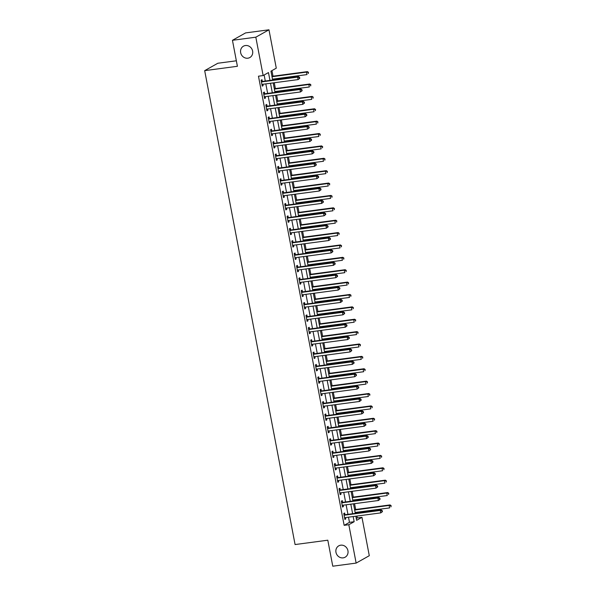 <?xml version="1.0" encoding="UTF-8"?>
<svg xmlns="http://www.w3.org/2000/svg" width="596" height="596" viewBox="0 0 596 596"><rect width="100%" height="100%" fill="white"/><g stroke="black" fill="none" stroke-linecap="round" stroke-linejoin="round"><path stroke-width="0.89" d="M340.741 545.184A6.511 5.967 60.7 0 1 347.632 549.631A6.511 5.967 60.7 0 1 345.144 557.2A6.511 5.967 60.7 0 1 343.162 557.863A6.511 5.967 60.7 0 1 336.271 553.416A6.511 5.967 60.7 0 1 338.759 545.847A6.511 5.967 60.7 0 1 340.741 545.184M245.425 45.527A6.511 5.967 60.7 0 1 252.317 49.975A6.511 5.967 60.7 0 1 249.828 57.544A6.511 5.967 60.7 0 1 247.847 58.199A6.511 5.967 60.7 0 1 240.955 53.752A6.511 5.967 60.7 0 1 243.444 46.183A6.511 5.967 60.7 0 1 245.425 45.527M236.351 60.792L217.823 63.251L204.681 70.641L295.08 544.55L327.807 540.2L332.769 566.2L356.14 563.093L348.824 524.718L354.151 521.723L353.167 516.561M204.681 70.641L237.402 66.29L232.447 40.297L245.589 32.907L268.967 29.8L276.283 68.175L270.957 71.17L272.655 80.05M356.289 518.513L357.295 517.946L356.93 516.062M356.386 513.208L356.222 512.344M355.678 509.491L354.568 503.68M354.024 500.834L353.86 499.962M353.316 497.116L352.206 491.298M351.662 488.452L351.498 487.58M350.955 484.734L349.845 478.916M349.301 476.07L349.137 475.198M348.593 472.352L347.483 466.541M346.939 463.688L346.775 462.824M346.231 459.97L345.121 454.159M344.577 451.314L344.413 450.442M343.87 447.596L342.76 441.778M342.216 438.932L342.052 438.06M341.508 435.214L340.398 429.396M339.854 426.55L339.69 425.678M339.146 422.832L338.036 417.021M337.492 414.168L337.329 413.304M336.785 410.45L335.675 404.639M335.131 401.793L334.967 400.922M334.423 398.076L333.313 392.257M332.769 389.412L332.605 388.54M332.061 385.694L330.951 379.875M330.407 377.03L330.244 376.158M329.7 373.312L328.59 367.501M328.046 364.648L327.882 363.784M327.338 360.93L326.228 355.119M325.684 352.273L325.52 351.402M324.976 348.556L323.866 342.737M323.323 339.891L323.159 339.02M322.615 336.174L321.505 330.355M320.961 327.509L320.797 326.638M320.253 323.792L319.143 317.981M318.599 315.128L318.435 314.263M317.892 311.41L316.781 305.599M316.238 302.753L316.074 301.881M315.53 299.036L314.42 293.217M313.876 290.371L313.712 289.5M313.168 286.654L312.058 280.835M311.514 277.989L311.35 277.118M310.807 274.272L309.697 268.461M309.153 265.607L308.989 264.743M308.445 261.89L307.335 256.079M306.791 253.233L306.627 252.361M306.083 249.515L304.973 243.697M304.429 240.851L304.265 239.979M303.722 237.133L302.612 231.315M302.068 228.469L301.904 227.597M301.36 224.752L300.25 218.941M299.706 216.087L299.542 215.223M298.998 212.37L297.888 206.559M297.344 203.713L297.18 202.841M296.637 199.995L295.527 194.177M294.983 191.331L294.819 190.459M294.275 187.613L293.165 181.795M292.621 178.949L292.457 178.077M291.913 175.231L290.803 169.42M290.259 166.567L290.096 165.703M289.552 162.85L288.442 157.039M287.898 154.193L287.734 153.321M287.19 150.475L286.08 144.657M285.536 141.811L285.372 140.939M284.828 138.093L283.718 132.275M283.175 129.429L283.011 128.557M282.467 125.711L281.357 119.9M280.813 117.047L280.649 116.183M280.105 113.329L278.995 107.518M278.451 104.665L278.287 103.801M277.743 100.948L276.633 95.136M276.09 92.291L275.926 91.419M275.382 88.573L274.272 82.755M273.728 79.909L273.564 79.037M273.02 76.191L271.955 70.611M357.295 517.946L361.966 517.328L369.289 555.703L356.14 563.093M269.966 80.408L268.468 72.57L263.141 75.565L258.47 76.191L344.145 525.337L349.472 522.342L348.489 517.179M347.945 514.333L346.127 504.797M345.583 501.951L343.765 492.423M343.221 489.569L341.404 480.041M340.86 477.195L339.042 467.659M338.498 464.813L336.68 455.277M336.137 452.431L334.319 442.902M333.775 440.049L331.957 430.521M331.413 427.675L329.595 418.139M329.052 415.293L327.234 405.757M326.69 402.911L324.872 393.382M324.328 390.529L322.51 381M321.967 378.155L320.149 368.619M319.605 365.773L317.787 356.237M317.243 353.391L315.426 343.862M314.882 341.009L313.064 331.48M312.52 328.634L310.702 319.098M310.158 316.252L308.341 306.716M307.797 303.871L305.979 294.342M305.435 291.489L303.617 281.96M303.073 279.114L301.256 269.578M300.712 266.732L298.894 257.196M298.35 254.35L296.532 244.822M295.988 241.969L294.171 232.44M293.627 229.594L291.809 220.058M291.265 217.212L289.447 207.676M288.904 204.83L287.086 195.302M286.542 192.448L284.724 182.92M284.18 180.074L282.362 170.538M281.819 167.692L280.001 158.156M279.457 155.31L277.639 145.782M277.103 142.928L275.277 133.4M274.741 130.554L272.916 121.018M272.379 118.172L270.554 108.636M270.018 105.79L268.193 96.261M267.656 93.408L265.831 83.88M265.295 81.034L264.14 75.007M262.292 81.302L261.987 79.693L261.1 80.192L262.233 86.137L263.119 85.638L262.858 84.274M264.654 93.684L264.348 92.075L263.462 92.574L264.594 98.511L265.481 98.012L265.22 96.656M267.015 106.066L266.71 104.449L265.823 104.948L266.956 110.893L267.842 110.394L267.582 109.031M269.377 118.44L269.072 116.831L268.185 117.33L269.317 123.275L270.204 122.776L269.943 121.413M271.739 130.822L271.433 129.213L270.547 129.712L271.679 135.657L272.566 135.158L272.305 133.795M274.1 143.204L273.795 141.595L272.908 142.094L274.041 148.031L274.927 147.532L274.667 146.176M276.462 155.586L276.157 153.969L275.27 154.468L276.402 160.413L277.289 159.914L277.028 158.551M278.824 167.96L278.518 166.351L277.632 166.85L278.764 172.795L279.651 172.296L279.39 170.933M281.185 180.342L280.88 178.733L279.993 179.232L281.126 185.177L282.012 184.678L281.752 183.315M283.547 192.724L283.242 191.115L282.355 191.614L283.487 197.552L284.374 197.053L284.113 195.697M285.909 205.106L285.603 203.489L284.717 203.988L285.849 209.934L286.736 209.434L286.475 208.071M288.27 217.48L287.965 215.871L287.078 216.37L288.211 222.315L289.097 221.816L288.837 220.453M290.632 229.862L290.327 228.253L289.44 228.752L290.572 234.697L291.459 234.198L291.198 232.835M292.994 242.244L292.688 240.635L291.802 241.134L292.934 247.072L293.821 246.573L293.56 245.217M295.355 254.626L295.05 253.009L294.163 253.509L295.296 259.454L296.182 258.955L295.921 257.591M297.717 267.001L297.411 265.391L296.525 265.89L297.657 271.836L298.544 271.336L298.283 269.973M300.079 279.382L299.773 277.773L298.887 278.272L300.019 284.217L300.905 283.718L300.645 282.355M302.44 291.764L302.135 290.155L301.248 290.654L302.381 296.592L303.267 296.093L303.006 294.737M304.802 304.146L304.496 302.53L303.61 303.036L304.742 308.974L305.629 308.475L305.368 307.111M307.163 316.528L306.858 314.911L305.971 315.411L307.104 321.356L307.99 320.857L307.73 319.493M309.525 328.903L309.22 327.293L308.333 327.793L309.466 333.738L310.352 333.238L310.091 331.875M311.887 341.285L311.581 339.675L310.695 340.174L311.827 346.112L312.714 345.613L312.453 344.257M314.248 353.666L313.943 352.057L313.056 352.556L314.189 358.494L315.075 357.995L314.815 356.632M316.61 366.048L316.305 364.432L315.418 364.931L316.55 370.876L317.437 370.377L317.176 369.013M318.972 378.423L318.666 376.814L317.78 377.313L318.912 383.258L319.799 382.759L319.538 381.395M321.333 390.805L321.028 389.195L320.141 389.695L321.274 395.632L322.16 395.133L321.9 393.777M323.695 403.187L323.39 401.577L322.503 402.077L323.635 408.014L324.522 407.515L324.261 406.152M326.057 415.568L325.751 413.952L324.865 414.451L325.997 420.396L326.884 419.897L326.623 418.534M328.418 427.943L328.113 426.334L327.226 426.833L328.359 432.778L329.245 432.279L328.985 430.915M330.78 440.325L330.475 438.716L329.588 439.215L330.72 445.152L331.607 444.653L331.346 443.297M333.142 452.707L332.836 451.098L331.95 451.597L333.082 457.534L333.969 457.035L333.708 455.672M335.503 465.089L335.198 463.472L334.311 463.971L335.444 469.916L336.33 469.417L336.07 468.054M337.865 477.463L337.56 475.854L336.673 476.353L337.805 482.298L338.692 481.799L338.431 480.436M340.227 489.845L339.921 488.236L339.035 488.735L340.167 494.673L341.054 494.173L340.793 492.817M342.588 502.227L342.283 500.618L341.396 501.117L342.529 507.054L343.415 506.555L343.154 505.192M344.95 514.609L344.644 512.992L343.758 513.491L344.89 519.436L345.777 518.937L345.516 517.574M232.447 40.297L255.818 37.19L268.967 29.8M344.145 525.337L348.824 524.718M263.141 75.565L255.818 37.19M352.623 513.715L350.806 504.179M350.262 501.333L348.444 491.797M347.9 488.951L346.082 479.422M345.538 476.569L343.721 467.041M343.177 464.195L341.359 454.659M340.815 451.813L338.997 442.277M338.454 439.431L336.636 429.902M336.092 427.049L334.274 417.52M333.73 414.674L331.912 405.138M331.369 402.293L329.551 392.757M329.007 389.911L327.189 380.382M326.645 377.529L324.827 368M324.284 365.154L322.466 355.618M321.922 352.772L320.104 343.236M319.56 340.39L317.743 330.855M317.199 328.009L315.381 318.48M314.837 315.627L313.019 306.098M312.475 303.252L310.658 293.716M310.114 290.87L308.296 281.334M307.752 278.488L305.934 268.96M305.39 266.107L303.573 256.578M303.029 253.732L301.211 244.196M300.667 241.35L298.849 231.814M298.305 228.968L296.488 219.44M295.944 216.586L294.126 207.058M293.582 204.212L291.764 194.676M291.22 191.83L289.403 182.294M288.859 179.448L287.041 169.92M286.497 167.066L284.679 157.538M284.136 154.692L282.318 145.156M281.774 142.31L279.956 132.774M279.412 129.928L277.594 120.399M277.051 117.546L275.233 108.018M274.689 105.172L272.871 95.636M272.327 92.79L270.51 83.254M355.849 516.203L356.639 520.323L361.966 517.328M273.191 82.896L275.017 92.432M275.553 95.278L277.378 104.814M277.915 107.66L279.74 117.189M280.276 120.042L282.102 129.57M282.638 132.424L284.463 141.952M285 144.798L286.825 154.334M287.361 157.18L289.179 166.716M289.723 169.562L291.541 179.091M292.085 181.944L293.902 191.472M294.446 194.318L296.264 203.854M296.808 206.7L298.626 216.236M299.17 219.082L300.987 228.611M301.531 231.464L303.349 240.993M303.893 243.839L305.711 253.375M306.255 256.22L308.072 265.756M308.616 268.602L310.434 278.131M310.978 280.984L312.796 290.513M313.34 293.359L315.157 302.895M315.701 305.741L317.519 315.277M318.063 318.122L319.881 327.651M320.425 330.504L322.242 340.033M322.786 342.879L324.604 352.415M325.148 355.261L326.966 364.797M327.509 367.643L329.327 377.171M329.871 380.024L331.689 389.553M332.233 392.399L334.051 401.935M334.594 404.781L336.412 414.317M336.956 417.163L338.774 426.691M339.318 429.545L341.135 439.073M341.679 441.919L343.497 451.455M344.041 454.301L345.859 463.837M346.403 466.683L348.22 476.211M348.764 479.065L350.582 488.593M351.126 491.439L352.944 500.975M353.488 503.821L355.305 513.357M349.472 522.342L354.151 521.723M262.158 85.764L263.119 85.638M264.52 98.139L265.481 98.012M266.881 110.521L267.842 110.394M269.243 122.903L270.204 122.776M271.605 135.285L272.566 135.158M273.966 147.659L274.927 147.532M276.328 160.041L277.289 159.914M278.69 172.423L279.651 172.296M281.051 184.805L282.012 184.678M283.413 197.179L284.374 197.053M285.775 209.561L286.736 209.434M288.136 221.943L289.097 221.816M290.498 234.325L291.459 234.198M292.86 246.699L293.821 246.573M295.221 259.081L296.182 258.955M297.583 271.463L298.544 271.336M299.944 283.845L300.905 283.718M302.306 296.219L303.267 296.093M304.668 308.601L305.629 308.475M307.029 320.983L307.99 320.857M309.391 333.365L310.352 333.238M311.753 345.747L312.714 345.613M314.114 358.121L315.075 357.995M316.476 370.503L317.437 370.377M318.838 382.885L319.799 382.759M321.199 395.267L322.16 395.133M323.561 407.642L324.522 407.515M325.923 420.024L326.884 419.897M328.284 432.405L329.245 432.279M330.646 444.787L331.607 444.653M333.008 457.162L333.969 457.035M335.369 469.544L336.33 469.417M337.731 481.926L338.692 481.799M340.092 494.308L341.054 494.173M342.454 506.682L343.415 506.555M344.816 519.064L345.777 518.937M299.781 78.337L299.594 77.346L299.237 77.547L299.43 78.538L299.781 78.337L298.089 79.588L262.367 84.341A1.021 0.931 -119.3 0 0 262.031 84.453L261.927 84.52M299.43 78.538L298.089 79.588L297.613 77.115L298.507 76.616L262.784 81.361A1.021 0.931 -119.3 0 1 262.426 81.339L261.257 81.019M261.406 81.801L261.532 81.838A1.021 0.931 -119.3 0 0 261.897 81.861L297.613 77.115L299.237 77.547M299.594 77.346L298.507 76.616M272.484 79.179L306.97 74.597L306.5 72.123L307.387 71.624L271.94 76.333M308.125 72.556L308.311 73.546L308.475 72.354L306.5 72.123L272.014 76.705M307.387 71.624L308.475 72.354M302.142 90.719L301.956 89.728L301.598 89.929L301.792 90.92L302.142 90.719L300.451 91.97L264.728 96.716A1.021 0.931 -119.3 0 0 264.393 96.835L264.289 96.902M301.792 90.92L300.451 91.97L299.974 89.497L300.868 88.998L265.145 93.743A1.021 0.931 -119.3 0 1 264.788 93.721L263.618 93.401M263.767 94.183L263.894 94.22A1.021 0.931 -119.3 0 0 264.259 94.242L299.974 89.497L301.598 89.929M301.956 89.728L300.868 88.998M304.504 103.101L304.318 102.11L303.96 102.311L304.154 103.294L304.504 103.101L302.813 104.352L267.09 109.098A1.021 0.931 -119.3 0 0 266.755 109.217L266.65 109.284M304.154 103.294L302.813 104.352L302.336 101.879L303.23 101.38L267.507 106.125A1.021 0.931 -119.3 0 1 267.142 106.095L265.98 105.783M266.129 106.565L266.256 106.595A1.021 0.931 -119.3 0 0 266.621 106.624L302.336 101.879L303.96 102.311M304.318 102.11L303.23 101.38M306.865 115.475L306.679 114.492L306.322 114.685L306.515 115.676L306.865 115.475L305.174 116.734L269.452 121.48A1.021 0.931 -119.3 0 0 269.146 121.584L269.012 121.666M306.515 115.676L305.174 116.734L304.698 114.253L305.592 113.754L269.869 118.5A1.021 0.931 -119.3 0 1 269.504 118.477L268.342 118.164M268.491 118.939L268.617 118.976A1.021 0.931 -119.3 0 0 268.982 118.999L304.698 114.253L306.322 114.685M306.679 114.492L305.592 113.754M274.845 91.561L309.331 86.979L308.862 84.505L309.749 84.006L274.302 88.715M310.486 84.937L310.672 85.928L310.836 84.736L308.862 84.505L274.376 89.087M309.749 84.006L310.836 84.736M277.207 103.942L311.693 99.361L311.224 96.887L312.11 96.388L276.663 101.096M312.848 97.312L313.034 98.303L313.198 97.118L311.224 96.887L276.738 101.469M312.11 96.388L313.198 97.118M279.569 116.324L314.055 111.743L313.585 109.262L314.472 108.763L279.025 113.478M315.209 109.694L315.396 110.685L315.56 109.493L313.585 109.262L279.099 113.843M314.472 108.763L315.56 109.493M309.227 127.857L309.041 126.866L308.683 127.067L308.877 128.058L309.227 127.857L307.536 129.109L271.813 133.862A1.021 0.931 -119.3 0 0 271.478 133.973L271.374 134.04M308.877 128.058L307.536 129.109L307.059 126.635L307.953 126.136L272.23 130.882A1.021 0.931 -119.3 0 1 271.865 130.859L270.703 130.539M270.852 131.321L270.979 131.358A1.021 0.931 -119.3 0 0 271.344 131.381L307.059 126.635L308.683 127.067M309.041 126.866L307.953 126.136M281.93 128.706L316.416 124.117L315.947 121.644L316.834 121.144L281.387 125.853M317.571 122.076L317.757 123.067L317.921 121.875L315.947 121.644L281.461 126.225M316.834 121.144L317.921 121.875M311.589 140.239L311.403 139.248L311.045 139.449L311.239 140.44L311.589 140.239L309.898 141.49L274.175 146.236A1.021 0.931 -119.3 0 0 273.84 146.355L273.735 146.422M311.239 140.44L309.898 141.49L309.421 139.017L310.315 138.518L274.592 143.263A1.021 0.931 -119.3 0 1 274.227 143.241L273.065 142.921M273.214 143.703L273.34 143.74A1.021 0.931 -119.3 0 0 273.706 143.763L309.421 139.017L311.045 139.449M311.403 139.248L310.315 138.518M313.95 152.621L313.764 151.63L313.407 151.831L313.6 152.822L313.95 152.621L312.259 153.872L276.537 158.618A1.021 0.931 -119.3 0 0 276.201 158.737L276.097 158.804M313.6 152.822L312.259 153.872L311.782 151.399L312.676 150.9L276.954 155.645A1.021 0.931 -119.3 0 1 276.589 155.616L275.426 155.303M275.575 156.085L275.702 156.115A1.021 0.931 -119.3 0 0 276.067 156.145L311.782 151.399L313.407 151.831M313.764 151.63L312.676 150.9M316.312 164.995L316.126 164.012L315.768 164.205L315.962 165.196L316.312 164.995L314.621 166.254L278.898 171A1.021 0.931 -119.3 0 0 278.563 171.119L278.459 171.186M315.962 165.196L314.621 166.254L314.144 163.773L315.038 163.274L279.315 168.02A1.021 0.931 -119.3 0 1 278.95 167.998L277.788 167.685M277.937 168.459L278.064 168.497A1.021 0.931 -119.3 0 0 278.429 168.526L314.144 163.773L315.768 164.205M316.126 164.012L315.038 163.274M318.674 177.377L318.488 176.386L318.13 176.587L318.324 177.578L318.674 177.377L316.983 178.636L281.26 183.382A1.021 0.931 -119.3 0 0 280.954 183.479L280.82 183.561M318.324 177.578L316.983 178.636L316.506 176.155L317.4 175.656L281.677 180.402A1.021 0.931 -119.3 0 1 281.312 180.379L280.15 180.059M280.299 180.841L280.425 180.879A1.021 0.931 -119.3 0 0 280.791 180.901L316.506 176.155L318.13 176.587M318.488 176.386L317.4 175.656M321.035 189.759L320.849 188.768L320.492 188.969L320.685 189.96L321.035 189.759L319.344 191.011L283.621 195.756A1.021 0.931 -119.3 0 0 283.286 195.875L283.182 195.942M320.685 189.96L319.344 191.011L318.867 188.537L319.761 188.038L284.039 192.784A1.021 0.931 -119.3 0 1 283.674 192.761L282.511 192.441M282.66 193.223L282.787 193.26A1.021 0.931 -119.3 0 0 283.152 193.283L318.867 188.537L320.492 188.969M320.849 188.768L319.761 188.038M284.292 141.081L318.778 136.499L318.309 134.025L319.195 133.526L283.748 138.235M319.933 134.458L320.119 135.448L320.283 134.256L318.309 134.025L283.823 138.607M319.195 133.526L320.283 134.256M286.654 153.463L321.14 148.881L320.67 146.407L321.557 145.908L286.11 150.617M322.294 146.839L322.481 147.823L322.645 146.638L320.67 146.407L286.184 150.989M321.557 145.908L322.645 146.638M289.015 165.844L323.501 161.263L323.032 158.782L323.919 158.283L288.471 162.999M324.656 159.214L324.842 160.205L325.006 159.013L323.032 158.782L288.546 163.364M323.919 158.283L325.006 159.013M291.377 178.226L325.863 173.637L325.394 171.164L326.28 170.665L290.833 175.373M327.018 171.596L327.204 172.587L327.368 171.395L325.394 171.164L290.908 175.745M326.28 170.665L327.368 171.395M293.739 190.601L328.225 186.019L327.755 183.546L328.642 183.046L293.195 187.755M329.379 183.978L329.566 184.969L329.73 183.777L327.755 183.546L293.269 188.127M328.642 183.046L329.73 183.777M323.397 202.141L323.211 201.15L322.853 201.351L323.047 202.342L323.397 202.141L321.706 203.392L285.983 208.138A1.021 0.931 -119.3 0 0 285.648 208.257L285.544 208.324M323.047 202.342L321.706 203.392L321.229 200.919L322.123 200.42L286.4 205.166A1.021 0.931 -119.3 0 1 286.035 205.136L284.873 204.823M285.022 205.605L285.149 205.635A1.021 0.931 -119.3 0 0 285.514 205.665L321.229 200.919L322.853 201.351M323.211 201.15L322.123 200.42M296.1 202.983L330.586 198.401L330.117 195.928L331.004 195.428L295.556 200.137M331.741 196.36L331.927 197.343L332.091 196.159L330.117 195.928L295.631 200.509M331.004 195.428L332.091 196.159M325.759 214.515L325.572 213.532L325.215 213.726L325.409 214.716L325.759 214.515L324.068 215.774L288.345 220.52A1.021 0.931 -119.3 0 0 288.01 220.639L287.905 220.706M325.409 214.716L324.068 215.774L323.591 213.293L324.485 212.794L288.762 217.547A1.021 0.931 -119.3 0 1 288.397 217.518L287.235 217.205M287.384 217.98L287.51 218.017A1.021 0.931 -119.3 0 0 287.875 218.047L323.591 213.293L325.215 213.726M325.572 213.532L324.485 212.794M298.462 215.365L332.948 210.783L332.479 208.302L333.365 207.803L297.918 212.519M334.103 208.734L334.289 209.725L334.453 208.533L332.479 208.302L297.993 212.884M333.365 207.803L334.453 208.533M328.12 226.897L327.934 225.906L327.577 226.107L327.77 227.098L328.12 226.897L326.429 228.156L290.706 232.902A1.021 0.931 -119.3 0 0 290.371 233.014L290.267 233.081M327.77 227.098L326.429 228.156L325.952 225.675L326.846 225.176L291.124 229.922A1.021 0.931 -119.3 0 1 290.759 229.9L289.596 229.579M289.745 230.361L289.872 230.399A1.021 0.931 -119.3 0 0 290.237 230.421L325.952 225.675L327.577 226.107M327.934 225.906L326.846 225.176M300.824 227.746L335.31 223.157L334.84 220.684L335.727 220.185L300.28 224.893M336.457 221.116L336.651 222.107L336.815 220.915L334.84 220.684L300.354 225.266M335.727 220.185L336.815 220.915M330.482 239.279L330.296 238.288L329.938 238.489L330.132 239.48L330.482 239.279L328.791 240.531L293.068 245.276A1.021 0.931 -119.3 0 0 292.733 245.396L292.629 245.463M330.132 239.48L328.791 240.531L328.314 238.057L329.208 237.558L293.485 242.304A1.021 0.931 -119.3 0 1 293.12 242.281L291.958 241.961M292.107 242.743L292.234 242.781A1.021 0.931 -119.3 0 0 292.599 242.803L328.314 238.057L329.938 238.489M330.296 238.288L329.208 237.558M303.185 240.121L337.671 235.539L337.202 233.066L338.088 232.567L302.641 237.275M338.819 233.498L339.012 234.489L339.176 233.297L337.202 233.066L302.716 237.648M338.088 232.567L339.176 233.297M332.844 251.661L332.657 250.67L332.3 250.871L332.493 251.862L332.844 251.661L331.152 252.913L295.43 257.658A1.021 0.931 -119.3 0 0 295.095 257.777L294.99 257.845M332.493 251.862L331.152 252.913L330.676 250.439L331.57 249.94L295.847 254.686A1.021 0.931 -119.3 0 1 295.482 254.656L294.32 254.343M294.469 255.125L294.595 255.155A1.021 0.931 -119.3 0 0 294.96 255.185L330.676 250.439L332.3 250.871M332.657 250.67L331.57 249.94M305.547 252.503L340.033 247.921L339.564 245.448L340.45 244.949L305.003 249.657M341.18 245.88L341.374 246.871L341.538 245.679L339.564 245.448L305.077 250.029M340.45 244.949L341.538 245.679M335.205 264.043L335.019 263.052L334.661 263.246L334.855 264.237L335.205 264.043L333.514 265.295L297.791 270.04A1.021 0.931 -119.3 0 0 297.456 270.159L297.352 270.226M334.855 264.237L333.514 265.295L333.037 262.814L333.931 262.315L298.209 267.068A1.021 0.931 -119.3 0 1 297.844 267.038L296.681 266.725M296.83 267.5L296.957 267.537A1.021 0.931 -119.3 0 0 297.322 267.567L333.037 262.814L334.661 263.246M335.019 263.052L333.931 262.315M307.909 264.885L342.395 260.303L341.925 257.822L342.812 257.323L307.365 262.039M343.542 258.254L343.736 259.245L343.899 258.061L341.925 257.822L307.439 262.404M342.812 257.323L343.899 258.061M337.567 276.417L337.381 275.426L337.023 275.628L337.217 276.618L337.567 276.417L335.876 277.676L300.153 282.422A1.021 0.931 -119.3 0 0 299.818 282.534L299.714 282.601M337.217 276.618L335.876 277.676L335.399 275.196L336.293 274.696L300.57 279.442A1.021 0.931 -119.3 0 1 300.205 279.42L299.043 279.099M299.192 279.882L299.319 279.919A1.021 0.931 -119.3 0 0 299.684 279.941L335.399 275.196L337.023 275.628M337.381 275.426L336.293 274.696M339.929 288.799L339.742 287.808L339.385 288.01L339.578 289L339.929 288.799L338.237 290.051L302.515 294.796A1.021 0.931 -119.3 0 0 302.179 294.916L302.075 294.983M339.578 289L338.237 290.051L337.761 287.577L338.655 287.078L302.932 291.824A1.021 0.931 -119.3 0 1 302.567 291.802L301.405 291.481M301.554 292.264L301.68 292.301A1.021 0.931 -119.3 0 0 302.045 292.323L337.761 287.577L339.385 288.01M339.742 287.808L338.655 287.078M342.29 301.181L342.104 300.19L341.746 300.391L341.94 301.382L342.29 301.181L340.599 302.433L304.876 307.178A1.021 0.931 -119.3 0 0 304.541 307.298L304.437 307.365M341.94 301.382L340.599 302.433L340.122 299.959L341.016 299.46L305.294 304.206A1.021 0.931 -119.3 0 1 304.928 304.176L303.766 303.863M303.915 304.645L304.042 304.675A1.021 0.931 -119.3 0 0 304.407 304.705L340.122 299.959L341.746 300.391M342.104 300.19L341.016 299.46M344.652 313.563L344.466 312.572L344.108 312.766L344.302 313.757L344.652 313.563L342.961 314.815L307.238 319.56A1.021 0.931 -119.3 0 0 306.903 319.68L306.798 319.747M344.302 313.757L342.961 314.815L342.484 312.334L343.378 311.835L307.655 316.588A1.021 0.931 -119.3 0 1 307.29 316.558L306.128 316.245M306.277 317.027L306.404 317.057A1.021 0.931 -119.3 0 0 306.769 317.087L342.484 312.334L344.108 312.766M344.466 312.572L343.378 311.835M347.014 325.938L346.827 324.947L346.47 325.148L346.663 326.139L347.014 325.938L345.322 327.197L309.6 331.942A1.021 0.931 -119.3 0 0 309.264 332.061L309.16 332.121M346.663 326.139L345.322 327.197L344.846 324.716L345.74 324.217L310.017 328.962A1.021 0.931 -119.3 0 1 309.652 328.94L308.49 328.627M308.639 329.402L308.765 329.439A1.021 0.931 -119.3 0 0 309.13 329.461L344.846 324.716L346.47 325.148M346.827 324.947L345.74 324.217M349.375 338.319L349.189 337.329L348.831 337.53L349.025 338.521L349.375 338.319L347.684 339.571L311.961 344.317A1.021 0.931 -119.3 0 0 311.626 344.436L311.522 344.503M349.025 338.521L347.684 339.571L347.207 337.098L348.101 336.598L312.379 341.344A1.021 0.931 -119.3 0 1 312.013 341.322L310.851 341.001M311 341.784L311.127 341.821A1.021 0.931 -119.3 0 0 311.492 341.843L347.207 337.098L348.831 337.53M349.189 337.329L348.101 336.598M351.737 350.701L351.551 349.71L351.193 349.912L351.387 350.902L351.737 350.701L350.046 351.953L314.323 356.699A1.021 0.931 -119.3 0 0 313.988 356.818L313.883 356.885M351.387 350.902L350.046 351.953L349.569 349.48L350.463 348.98L314.74 353.726A1.021 0.931 -119.3 0 1 314.375 353.696L313.213 353.383M313.362 354.166L313.489 354.195A1.021 0.931 -119.3 0 0 313.854 354.225L349.569 349.48L351.193 349.912M351.551 349.71L350.463 348.98M354.099 363.083L353.912 362.092L353.555 362.286L353.748 363.277L354.099 363.083L352.407 364.335L316.685 369.08A1.021 0.931 -119.3 0 0 316.379 369.185L316.245 369.267M353.748 363.277L352.407 364.335L351.931 361.854L352.825 361.355L317.102 366.108A1.021 0.931 -119.3 0 1 316.737 366.078L315.575 365.765M315.724 366.547L315.85 366.577A1.021 0.931 -119.3 0 0 316.215 366.607L351.931 361.854L353.555 362.286M353.912 362.092L352.825 361.355M356.46 375.458L356.274 374.467L355.916 374.668L356.11 375.659L356.46 375.458L354.769 376.717L319.046 381.462A1.021 0.931 -119.3 0 0 318.711 381.582L318.607 381.641M356.11 375.659L354.769 376.717L354.292 374.236L355.186 373.737L319.463 378.482A1.021 0.931 -119.3 0 1 319.098 378.46L317.936 378.147M318.085 378.922L318.212 378.959A1.021 0.931 -119.3 0 0 318.577 378.981L354.292 374.236L355.916 374.668M356.274 374.467L355.186 373.737M358.822 387.84L358.636 386.849L358.278 387.05L358.472 388.041L358.822 387.84L357.131 389.091L321.408 393.837A1.021 0.931 -119.3 0 0 321.073 393.956L320.968 394.023M358.472 388.041L357.131 389.091L356.654 386.618L357.548 386.119L321.825 390.864A1.021 0.931 -119.3 0 1 321.46 390.842L320.298 390.522M320.447 391.304L320.574 391.341A1.021 0.931 -119.3 0 0 320.939 391.363L356.654 386.618L358.278 387.05M358.636 386.849L357.548 386.119M361.183 400.221L360.997 399.231L360.64 399.432L360.833 400.423L361.183 400.221L359.492 401.473L323.77 406.219A1.021 0.931 -119.3 0 0 323.434 406.338L323.33 406.405M360.833 400.423L359.492 401.473L359.015 399L359.91 398.5L324.187 403.246A1.021 0.931 -119.3 0 1 323.822 403.216L322.66 402.903M322.808 403.686L322.935 403.715A1.021 0.931 -119.3 0 0 323.3 403.745L359.015 399L360.64 399.432M360.997 399.231L359.91 398.5M363.545 412.603L363.359 411.613L363.001 411.806L363.195 412.797L363.545 412.603L361.854 413.855L326.131 418.601A1.021 0.931 -119.3 0 0 325.796 418.72L325.692 418.787M363.195 412.797L361.854 413.855L361.377 411.382L362.271 410.882L326.548 415.628A1.021 0.931 -119.3 0 1 326.183 415.598L325.021 415.285M325.17 416.068L325.297 416.097A1.021 0.931 -119.3 0 0 325.662 416.127L361.377 411.382L363.001 411.806M363.359 411.613L362.271 410.882M365.907 424.978L365.72 423.987L365.363 424.188L365.557 425.179L365.907 424.978L364.216 426.237L328.493 430.983A1.021 0.931 -119.3 0 0 328.187 431.087L328.053 431.161M365.557 425.179L364.216 426.237L363.739 423.756L364.633 423.257L328.91 428.002A1.021 0.931 -119.3 0 1 328.545 427.98L327.383 427.667M327.532 428.442L327.658 428.479A1.021 0.931 -119.3 0 0 328.024 428.502L363.739 423.756L365.363 424.188M365.72 423.987L364.633 423.257M368.268 437.36L368.082 436.369L367.725 436.57L367.918 437.561L368.268 437.36L366.577 438.611L330.855 443.357A1.021 0.931 -119.3 0 0 330.519 443.476L330.415 443.543M367.918 437.561L366.577 438.611L366.1 436.138L366.994 435.639L331.272 440.384A1.021 0.931 -119.3 0 1 330.907 440.362L329.744 440.042M329.893 440.824L330.02 440.861A1.021 0.931 -119.3 0 0 330.385 440.884L366.1 436.138L367.725 436.57M368.082 436.369L366.994 435.639M370.63 449.742L370.444 448.751L370.086 448.952L370.28 449.943L370.63 449.742L368.939 450.993L333.216 455.739A1.021 0.931 -119.3 0 0 332.881 455.858L332.777 455.925M370.28 449.943L368.939 450.993L368.462 448.52L369.356 448.021L333.633 452.766A1.021 0.931 -119.3 0 1 333.268 452.737L332.106 452.424M332.255 453.206L332.382 453.236A1.021 0.931 -119.3 0 0 332.747 453.265L368.462 448.52L370.086 448.952M370.444 448.751L369.356 448.021M372.992 462.123L372.805 461.133L372.448 461.326L372.642 462.317L372.992 462.123L371.301 463.375L335.578 468.121A1.021 0.931 -119.3 0 0 335.243 468.24L335.138 468.307M372.642 462.317L371.301 463.375L370.824 460.902L371.718 460.403L335.995 465.148A1.021 0.931 -119.3 0 1 335.63 465.118L334.468 464.805M334.617 465.588L334.743 465.618A1.021 0.931 -119.3 0 0 335.108 465.647L370.824 460.902L372.448 461.326M372.805 461.133L371.718 460.403M375.353 474.498L375.167 473.507L374.81 473.708L375.003 474.699L375.353 474.498L373.662 475.757L337.939 480.503A1.021 0.931 -119.3 0 0 337.604 480.622L337.5 480.681M375.003 474.699L373.662 475.757L373.185 473.276L374.079 472.777L338.357 477.523A1.021 0.931 -119.3 0 1 337.992 477.5L336.829 477.187M336.978 477.962L337.105 477.999A1.021 0.931 -119.3 0 0 337.47 478.022L373.185 473.276L374.81 473.708M375.167 473.507L374.079 472.777M377.715 486.88L377.529 485.889L377.171 486.09L377.365 487.081L377.715 486.88L376.024 488.131L340.301 492.877A1.021 0.931 -119.3 0 0 339.966 492.996L339.862 493.063M377.365 487.081L376.024 488.131L375.547 485.658L376.441 485.159L340.718 489.905A1.021 0.931 -119.3 0 1 340.353 489.882L339.191 489.562M339.34 490.344L339.467 490.381A1.021 0.931 -119.3 0 0 339.832 490.404L375.547 485.658L377.171 486.09M377.529 485.889L376.441 485.159M310.27 277.267L344.756 272.677L344.287 270.204L345.173 269.705L309.726 274.413M345.904 270.636L346.097 271.627L346.261 270.435L344.287 270.204L309.801 274.786M345.173 269.705L346.261 270.435M312.632 289.641L347.118 285.059L346.649 282.586L347.535 282.087L312.088 286.795M348.265 283.018L348.459 284.009L348.623 282.817L346.649 282.586L312.162 287.168M347.535 282.087L348.623 282.817M314.993 302.023L349.48 297.441L349.01 294.968L349.897 294.469L314.45 299.177M350.627 295.4L350.82 296.391L350.984 295.199L349.01 294.968L314.524 299.55M349.897 294.469L350.984 295.199M317.355 314.405L351.841 309.823L351.372 307.342L352.258 306.843L316.811 311.559M352.988 307.774L353.182 308.765L353.346 307.581L351.372 307.342L316.886 311.924M352.258 306.843L353.346 307.581M319.717 326.787L354.203 322.205L353.733 319.724L354.62 319.225L319.173 323.933M355.35 320.156L355.544 321.147L355.708 319.955L353.733 319.724L319.247 324.306M354.62 319.225L355.708 319.955M322.078 339.161L356.564 334.579L356.095 332.106L356.982 331.607L321.535 336.315M357.712 332.538L357.905 333.529L358.069 332.337L356.095 332.106L321.609 336.688M356.982 331.607L358.069 332.337M324.44 351.543L358.926 346.961L358.457 344.488L359.343 343.989L323.896 348.697M360.073 344.92L360.267 345.911L360.431 344.719L358.457 344.488L323.971 349.07M359.343 343.989L360.431 344.719M326.802 363.925L361.288 359.343L360.818 356.862L361.705 356.363L326.258 361.079M362.435 357.295L362.629 358.285L362.793 357.101L360.818 356.862L326.332 361.452M361.705 356.363L362.793 357.101M329.163 376.307L363.649 371.725L363.18 369.244L364.067 368.745L328.62 373.454M364.797 369.676L364.99 370.667L365.154 369.475L363.18 369.244L328.694 373.826M364.067 368.745L365.154 369.475M331.525 388.681L366.011 384.1L365.542 381.626L366.428 381.127L330.981 385.835M367.158 382.058L367.352 383.049L367.516 381.857L365.542 381.626L331.056 386.208M366.428 381.127L367.516 381.857M333.887 401.063L368.373 396.482L367.903 394.008L368.79 393.509L333.343 398.217M369.52 394.44L369.714 395.431L369.878 394.239L367.903 394.008L333.417 398.59M368.79 393.509L369.878 394.239M336.248 413.445L370.734 408.863L370.265 406.383L371.152 405.883L335.704 410.599M371.882 406.815L372.075 407.806L372.239 406.621L370.265 406.383L335.779 410.972M371.152 405.883L372.239 406.621M338.61 425.827L373.096 421.245L372.619 418.764L373.513 418.265L338.066 422.974M374.243 419.197L374.437 420.187L374.601 418.995L372.619 418.764L338.141 423.346M373.513 418.265L374.601 418.995M340.972 438.202L375.458 433.62L374.981 431.146L375.875 430.647L340.428 435.356M376.605 431.578L376.799 432.569L376.963 431.377L374.981 431.146L340.502 435.728M375.875 430.647L376.963 431.377M343.333 450.583L377.819 446.002L377.342 443.528L378.236 443.029L342.789 447.738M378.967 443.96L379.16 444.951L379.324 443.759L377.342 443.528L342.864 448.11M378.236 443.029L379.324 443.759M345.695 462.965L380.181 458.384L379.704 455.903L380.598 455.404L345.151 460.119M381.328 456.335L381.522 457.326L381.686 456.141L379.704 455.903L345.226 460.492M380.598 455.404L381.686 456.141M348.057 475.347L382.543 470.765L382.066 468.285L382.96 467.785L347.513 472.494M383.69 468.717L383.884 469.708L384.048 468.516L382.066 468.285L347.587 472.866M382.96 467.785L384.048 468.516M350.418 487.722L384.904 483.14L384.427 480.667L385.321 480.167L349.874 484.876M386.052 481.099L386.245 482.089L386.409 480.897L384.427 480.667L349.949 485.248M385.321 480.167L386.409 480.897M380.077 499.262L379.89 498.271L379.533 498.472L379.726 499.463L380.077 499.262L378.385 500.513L342.663 505.259A1.021 0.931 -119.3 0 0 342.327 505.378L342.223 505.445M379.726 499.463L378.385 500.513L377.909 498.04L378.803 497.541L343.08 502.286A1.021 0.931 -119.3 0 1 342.715 502.264L341.553 501.944M341.702 502.726L341.828 502.763A1.021 0.931 -119.3 0 0 342.193 502.786L377.909 498.04L379.533 498.472M379.89 498.271L378.803 497.541M352.78 500.104L387.266 495.522L386.789 493.048L387.683 492.549L352.236 497.258M388.413 493.481L388.607 494.471L388.771 493.279L386.789 493.048L352.31 497.63M387.683 492.549L388.771 493.279M382.438 511.644L382.252 510.653L381.894 510.847L382.088 511.837L382.438 511.644L380.747 512.895L345.024 517.641A1.021 0.931 -119.3 0 0 344.689 517.76L344.585 517.827M382.088 511.837L380.747 512.895L380.27 510.422L381.164 509.923L345.442 514.668A1.021 0.931 -119.3 0 1 345.077 514.639L343.914 514.326M344.063 515.108L344.19 515.138A1.021 0.931 -119.3 0 0 344.555 515.168L380.27 510.422L381.894 510.847M382.252 510.653L381.164 509.923M355.142 512.486L389.628 507.904L389.151 505.423L390.045 504.924L354.598 509.64M390.775 505.855L390.969 506.846L391.132 505.661L389.151 505.423L354.672 510.012M390.045 504.924L391.132 505.661M261.532 81.838L262.426 81.339M261.897 81.861L262.784 81.361M263.894 94.22L264.788 93.721M264.259 94.242L265.145 93.743M266.256 106.595L267.142 106.095M266.621 106.624L267.507 106.125M268.617 118.976L269.504 118.477M268.982 118.999L269.869 118.5M270.979 131.358L271.865 130.859M271.344 131.381L272.23 130.882M273.34 143.74L274.227 143.241M273.706 143.763L274.592 143.263M275.702 156.115L276.589 155.616M276.067 156.145L276.954 155.645M278.064 168.497L278.95 167.998M278.429 168.526L279.315 168.02M280.425 180.879L281.312 180.379M280.791 180.901L281.677 180.402M282.787 193.26L283.674 192.761M283.152 193.283L284.039 192.784M285.149 205.635L286.035 205.136M285.514 205.665L286.4 205.166M287.51 218.017L288.397 217.518M287.875 218.047L288.762 217.547M289.872 230.399L290.759 229.9M290.237 230.421L291.124 229.922M292.234 242.781L293.12 242.281M292.599 242.803L293.485 242.304M294.595 255.155L295.482 254.656M294.96 255.185L295.847 254.686M296.957 267.537L297.844 267.038M297.322 267.567L298.209 267.068M299.319 279.919L300.205 279.42M299.684 279.941L300.57 279.442M301.68 292.301L302.567 291.802M302.045 292.323L302.932 291.824M304.042 304.675L304.928 304.176M304.407 304.705L305.294 304.206M306.404 317.057L307.29 316.558M306.769 317.087L307.655 316.588M308.765 329.439L309.652 328.94M309.13 329.461L310.017 328.962M311.127 341.821L312.013 341.322M311.492 341.843L312.379 341.344M313.489 354.195L314.375 353.696M313.854 354.225L314.74 353.726M315.85 366.577L316.737 366.078M316.215 366.607L317.102 366.108M318.212 378.959L319.098 378.46M318.577 378.981L319.463 378.482M320.574 391.341L321.46 390.842M320.939 391.363L321.825 390.864M322.935 403.715L323.822 403.216M323.3 403.745L324.187 403.246M325.297 416.097L326.183 415.598M325.662 416.127L326.548 415.628M327.658 428.479L328.545 427.98M328.024 428.502L328.91 428.002M330.02 440.861L330.907 440.362M330.385 440.884L331.272 440.384M332.382 453.236L333.268 452.737M332.747 453.265L333.633 452.766M334.743 465.618L335.63 465.118M335.108 465.647L335.995 465.148M337.105 477.999L337.992 477.5M337.47 478.022L338.357 477.523M339.467 490.381L340.353 489.882M339.832 490.404L340.718 489.905M341.828 502.763L342.715 502.264M342.193 502.786L343.08 502.286M344.19 515.138L345.077 514.639M344.555 515.168L345.442 514.668"/></g></svg>
